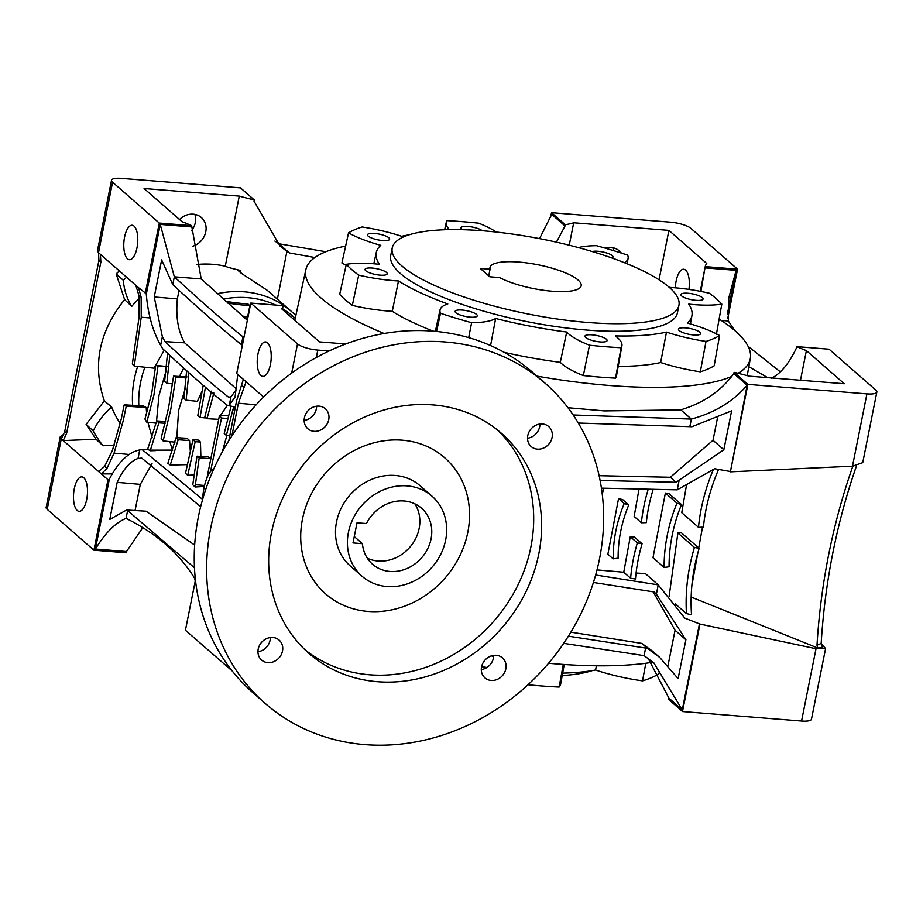 <?xml version="1.0" encoding="UTF-8"?>
<svg xmlns="http://www.w3.org/2000/svg" width="923" height="923" viewBox="0 0 923 923"><rect width="100%" height="100%" fill="white"/><g stroke="black" fill="none" stroke-linecap="round" stroke-linejoin="round"><path stroke-width="1.38" d="M226.839 435.506L222.362 451.693M227.346 405.278L220.516 415.442M218.555 419.33L207.029 418.696L204.894 416.585L211.482 391.156M195.065 487.009L192.769 484.771L196.98 456.181L208.356 456.827L210.559 458.616L199.195 457.866L195.065 487.009L204.318 486.479M213.951 468.538A29.236 11.664 -85.4 0 0 204.018 487.875A29.236 11.664 -85.4 0 0 202.702 499.147M206.752 479.072L219.478 415.385L221.497 418.038L210.525 471.561M192.953 439.729L195.191 441.69L187.727 475.264L185.5 473.326L192.953 439.729L198.122 440.017L200.453 442.048L200.868 456.4M189.55 440.525L178.185 439.752L170.247 465.065L167.859 463.231L176.074 437.64L187.069 438.252L189.55 440.525L190.357 451.878M169.832 441.621L172.566 450.528M165.148 423.276L158.883 422.861L150.207 450.759L148.211 449.489L140.988 449.801L147.576 449.443L156.725 420.888L165.563 421.546M147.922 422.33L152.168 437.571M135.819 285.311L138.531 287.688L141.15 297.298L141.231 317.224L134.239 366.096L132.335 364.008L139.177 316.451L138.831 295.268L135.819 285.311L100.411 254.344L100.861 262.063L66.664 433.187L63.202 440.571L98.599 471.526L104.634 466.392L112.375 450.551L121.375 418.523L124.178 404.839L143.342 405.935L146.18 407.493L146.653 413.689M144.888 367.216A97.019 85.308 131.2 0 0 138.819 405.67M164.236 350.163L154.037 368.173L134.239 366.096M183.723 368.081L179.408 376.469M202.275 390.798L197.384 401.32L186.1 400.155L183.896 398.471L186.631 370.7M166.313 370.054L158.952 395.575L156.356 423.172L146.792 422.157L144.957 419.054L151.741 393.244L155.687 365.393L158.018 365.981L153.91 395.148L146.792 422.157M155.687 365.393L167.663 366.569L158.018 365.981M185.338 388.398L178.577 410.504L176.812 437.687M187 376.907L173.57 376.134L175.855 377.23L170.709 409.835L163.129 440.917L161.156 438.263L168.54 407.943L173.57 376.134M186.284 377.899L175.855 377.23M146.18 407.493L126.22 406.189L123.347 420.242L114.071 453.135L106.953 468.423L101.322 473.903L111.729 473.891M229.642 435.794L226.366 435.46L224.208 433.487L231.108 406.085M188.903 372.754L186.1 400.155M169.855 355.39L166.786 383.276L164.606 381.453L167.617 352.655M172.589 383.876L166.786 383.276M170.363 465.077L187.507 464.604M171.874 450.112L150.472 450.136M232.158 670.929L185.431 630.224L195.457 580.025M227.519 418.465L221.497 418.038M228.2 415.858L219.478 415.385M235.18 407.043L233.888 406.755L232.85 409.708L226.366 435.46M196.98 456.181L199.195 457.866M228.823 440.663L236.611 400.628L243.384 379.376L246.106 381.753L238.388 403.213L231.892 435.875M156.725 420.888L158.883 422.861M150.207 450.759L155.583 450.597M124.178 404.839L126.22 406.189M205.275 417.934L200.037 417.392L197.799 415.442L203.198 385.329M205.437 387.245L200.037 417.392M200.453 442.048L195.191 441.69M187.727 475.264L193.876 475.022M174.966 442.163L163.129 440.917M213.848 393.002L207.029 418.696M176.074 437.64L178.185 439.752M243.384 379.376L236.715 373.538L250.791 303.079L297.506 343.921A15.945 4.154 11.3 0 0 317.8 350.082L329.073 350.982M242.38 345.19L241.399 344.625L242.957 336.826C225.477 322.785 202.599 302.779 174.332 276.808L160.256 224.416L146.388 293.768L138.531 287.688M244.214 336.018L242.957 336.826M146.249 293.71C147.899 313.901 152.699 331.092 160.648 345.283L162.586 348.629C189.169 373.48 210.848 392.448 227.635 405.497L229.273 405.289L235.088 396.913L237.753 374.45M229.273 405.289L230.981 396.74L236.034 390.094M241.399 344.625C223.897 330.665 201.029 310.659 172.774 284.607L174.332 276.808L201.214 278.954L247.352 320.304M160.648 345.283L162.356 336.733L164.986 341.591C190.796 365.646 212.013 384.199 228.65 397.271L230.981 396.74M172.774 284.607L161.64 259.894L154.233 296.964L162.356 336.733M270.416 364.573A17.272 6.888 -85.4 0 0 265.593 341.937A17.272 6.888 -85.4 0 0 258.025 353.74A17.272 6.888 -85.4 0 0 262.847 376.388A17.272 6.888 -85.4 0 0 270.416 364.573M263.597 397.04L246.106 381.753M104.357 400.882L86.116 424.338L96.061 439.244L103.03 445.751A127.005 111.66 -48.8 0 1 93.223 430.937A67.194 59.084 -48.8 0 1 111.637 407.043L104.357 400.882C92.231 365.508 98.969 331.749 124.593 299.594L116.183 273.866L119.367 270.924M196.772 264.474A99.672 87.639 -48.8 0 1 212.855 264.313A99.672 87.639 -48.8 0 1 225.27 266.216L239.276 196.103A108.983 28.394 11.3 0 0 254.275 199.922L240.499 187.877L121.444 178.37A15.945 4.154 11.3 0 0 111.521 180.25L97.411 250.883L98.507 252.671L98.923 260.367L64.725 431.491L61.287 438.898L63.202 440.571L96.061 439.244M136.973 247.883A17.272 6.888 -85.4 0 0 132.151 225.247A17.272 6.888 -85.4 0 0 124.582 237.049A17.272 6.888 -85.4 0 0 129.405 259.686A17.272 6.888 -85.4 0 0 136.973 247.883M145.211 293.514L159.287 223.054L191.626 225.639A82.401 21.46 11.3 0 0 181.969 221.647L144.08 188.511L239.276 196.103M111.521 180.25A15.945 4.154 11.3 0 0 112.583 182.212L159.287 223.054M112.583 182.212L98.507 252.671L100.411 254.344M120.244 423.357A99.672 87.639 -48.8 0 1 111.637 407.043M137.654 366.454A99.672 87.639 131.2 0 0 132.681 405.324M124.593 299.594L131.758 306.355A99.672 87.639 -48.8 0 1 139.142 298.475M233.888 406.755L227.635 405.497M345.629 246.072A226.631 59.037 11.3 0 0 305.848 269.712A226.631 59.037 11.3 0 0 384.049 333.491M537.001 376.134A226.631 59.037 11.3 0 0 609.307 385.468A226.631 59.037 11.3 0 0 731.824 376.399M800.483 380.253L806.402 350.613L844.291 383.749L749.095 376.146A108.983 28.394 11.3 0 0 734.097 372.338L747.872 384.383L866.928 393.879L852.483 466.196L730.393 471.838L747.145 385.226L733.843 373.596C721.44 390.383 704.78 402.128 683.874 408.82L680.874 409.904L604.415 410.908L567.957 407.712M277.373 299.167L286.926 251.368L289.395 252.948L314.881 257.517M289.395 252.948L278.908 243.776L325.865 251.714M295.81 315.654A99.672 87.639 131.2 0 0 291.068 311.143A99.672 87.639 131.2 0 0 244.318 291.818A99.672 87.639 131.2 0 0 217.32 293.71M237.142 269.654L241.307 273.3L267.255 290.318L291.068 311.143M225.27 266.216L228.143 267.37A108.983 28.394 11.3 0 0 240.199 270.381L241.307 273.3M738.054 373.284A226.631 59.037 11.3 0 0 750.318 358.528A226.631 59.037 11.3 0 0 719.132 319.081M275.689 305.063A97.019 85.308 131.2 0 0 247.629 297.668A97.019 85.308 131.2 0 0 223.285 299.11M408.866 234.88A160.948 41.927 11.3 0 0 401.643 236.288A66.456 17.306 11.3 0 0 362.116 226.977A199.356 51.93 11.3 0 0 348.548 232.861A66.456 17.306 11.3 0 0 380.772 245.333A160.948 41.927 11.3 0 0 376.272 252.464A160.948 41.927 11.3 0 0 379.422 264.29A66.456 17.306 11.3 0 0 346.321 264.301A199.356 51.93 11.3 0 0 358.712 275.135A66.456 17.306 11.3 0 0 398.494 280.961L392.252 311.305A161.513 42.077 11.3 0 0 433.337 331.172M392.252 311.305A67.01 17.456 -168.7 0 1 352.321 305.398A199.91 52.08 -168.7 0 1 339.687 294.356L346.321 264.301M346.125 265.201A67.01 17.456 -168.7 0 1 341.902 262.974L348.548 232.861M719.594 335.534L714.16 365.82A199.91 52.08 -168.7 0 1 700.326 371.819A67.01 17.456 -168.7 0 1 660.637 362.531L666.487 332.107A66.456 17.306 11.3 0 0 706.014 341.418A199.356 51.93 11.3 0 0 719.594 335.534A66.456 17.306 11.3 0 0 687.37 323.062A160.948 41.927 11.3 0 0 691.938 315.539A160.948 41.927 11.3 0 0 688.708 304.105A66.456 17.306 11.3 0 0 693.877 304.59A66.456 17.306 11.3 0 0 721.809 304.094A199.356 51.93 11.3 0 0 709.418 293.26A66.456 17.306 11.3 0 0 674.644 287.768A66.456 17.306 11.3 0 0 669.648 287.434A160.948 41.927 11.3 0 0 668.61 286.776M618.202 366.396A161.513 42.077 11.3 0 0 660.637 362.531M621.929 345.767L616.449 376.076A67.01 17.456 -168.7 0 1 615.537 378.13A199.91 52.08 -168.7 0 1 583.348 375.557A67.01 17.456 -168.7 0 1 560.284 362.335L566.699 332.038A66.456 17.306 11.3 0 0 589.497 345.214A199.356 51.93 11.3 0 0 621.087 347.74A66.456 17.306 11.3 0 0 621.929 345.767A66.456 17.306 11.3 0 0 615.295 335.914A160.948 41.927 11.3 0 0 666.487 332.107M504.143 352.321A161.513 42.077 11.3 0 0 560.284 362.335M716.375 334.438L721.809 304.094M496.286 232.042A66.456 17.306 11.3 0 0 478.645 223.181A199.356 51.93 11.3 0 0 462.573 221.682A199.356 51.93 11.3 0 0 447.055 220.655A66.456 17.306 11.3 0 0 446.236 222.466A66.456 17.306 11.3 0 0 449.455 229.619M398.494 280.961A160.948 41.927 11.3 0 0 447.793 303.944A66.456 17.306 11.3 0 0 440.052 309.886A66.456 17.306 11.3 0 0 440.502 313.278A199.356 51.93 11.3 0 0 471.607 322.715A66.456 17.306 11.3 0 0 495.639 318.481A160.948 41.927 11.3 0 0 566.699 332.038M495.639 318.481L490.575 345.571M374.53 233.438A11.295 2.942 11.3 0 0 367.504 234.765A11.295 2.942 11.3 0 0 382.63 240.522A11.295 2.942 11.3 0 0 389.656 239.195A11.295 2.942 11.3 0 0 374.53 233.438M462.146 310.059A11.295 2.942 11.3 0 0 455.12 311.386A11.295 2.942 11.3 0 0 470.257 317.143A11.295 2.942 11.3 0 0 477.283 315.816A11.295 2.942 11.3 0 0 462.146 310.059M591.978 334.83A11.295 2.942 11.3 0 0 584.951 336.157A11.295 2.942 11.3 0 0 600.077 341.914A11.295 2.942 11.3 0 0 607.103 340.587A11.295 2.942 11.3 0 0 591.978 334.83M685.501 327.873A11.295 2.942 11.3 0 0 678.474 329.199A11.295 2.942 11.3 0 0 693.611 334.957A11.295 2.942 11.3 0 0 700.638 333.63A11.295 2.942 11.3 0 0 685.501 327.873M372.084 268.051A11.295 2.942 11.3 0 0 365.058 269.389A11.295 2.942 11.3 0 0 380.184 275.146A11.295 2.942 11.3 0 0 387.21 273.808A11.295 2.942 11.3 0 0 372.084 268.051M482.314 230.738A11.295 2.942 11.3 0 0 468.053 226.47A11.295 2.942 11.3 0 0 461.027 227.808A11.295 2.942 11.3 0 0 462.435 229.689M611.88 257.967A11.295 2.942 11.3 0 0 613.01 257.009A11.295 2.942 11.3 0 0 597.885 251.252A11.295 2.942 11.3 0 0 592.243 251.541M687.947 293.249A11.295 2.942 11.3 0 0 680.92 294.575A11.295 2.942 11.3 0 0 696.057 300.333A11.295 2.942 11.3 0 0 703.084 299.006A11.295 2.942 11.3 0 0 687.947 293.249M392.217 247.999L390.706 255.556A146.192 38.085 11.3 0 0 586.497 330.042A146.192 38.085 11.3 0 0 677.424 312.839L678.936 305.294A146.192 38.085 11.3 0 0 483.144 230.808A146.192 38.085 11.3 0 0 392.217 247.999A146.192 38.085 11.3 0 0 587.997 322.496A146.192 38.085 11.3 0 0 678.936 305.294M624.456 262.697A66.456 17.306 11.3 0 0 628.113 258.348A66.456 17.306 11.3 0 0 627.628 255.117A199.356 51.93 11.3 0 0 596.535 245.68A66.456 17.306 11.3 0 0 578.398 247.583M499.597 277.569A46.519 12.114 11.3 0 0 552.254 291.23A46.519 12.114 11.3 0 0 581.19 285.761A46.519 12.114 11.3 0 0 518.899 262.063A46.519 12.114 11.3 0 0 489.963 267.532A46.519 12.114 11.3 0 0 490.067 269.228L480.272 268.443L489.801 276.785L499.597 277.569M488.74 275.85L490.067 269.228M562.211 675.567A146.192 38.085 11.3 0 0 592.266 670.606M481.61 666.66A160.81 41.893 11.3 0 0 486.917 667.479M659.103 672.821L658.941 673.744A205.575 53.557 -168.7 0 1 642.523 680.862A72.663 18.933 -168.7 0 1 595.531 670.006L596.42 665.795M562.661 673.121A160.81 41.893 11.3 0 0 595.531 670.006M564.218 664.502L560.653 684.197A72.663 18.933 -168.7 0 1 559.13 687.07A205.575 53.557 -168.7 0 1 527.991 684.762M491.232 655.93A231.731 60.364 11.3 0 0 493.69 656.322M548.562 663.268A231.731 60.364 11.3 0 0 555.819 663.879A231.731 60.364 11.3 0 0 651.753 662.414M352.321 305.398L358.712 275.135M642.523 680.862L645.812 663.279M700.326 371.819L706.014 341.418M559.13 687.07L563.261 664.433M615.537 378.13L621.087 347.74M583.348 375.557L589.497 345.214M468.688 337.622L471.607 322.715M436.567 331.461L440.502 313.278M295.21 318.366A97.019 85.308 131.2 0 0 282.53 308.732M563.688 643.343L644.092 655.63L645.615 648.05L568.395 636.166M600.088 480.456L676.063 482.279L723.851 449.743L731.627 410.839L691.904 426.749L689.85 426.668L691.362 419.077L680.874 409.904M747.145 385.226C733.116 401.54 714.529 412.823 691.362 419.077L573.414 414.992M767.601 377.622L748.841 366.696M727.312 314.374L736.104 270.347L728.778 297.967L728.316 320.996L721.209 320.431M728.316 320.996L734.627 330.422M748.091 346.321L780.223 371.773M644.092 655.63L653.853 662.899L682.27 709.856L668.979 698.226L668.725 699.484L682.501 711.541L699.98 624.075L816.013 648.719L825.589 648.523L821.32 643.942M856.521 465.792A664.514 600.55 -113.4 0 0 821.17 643.446A26.582 24.021 -113.4 0 0 822.555 647.381L817.916 648.061L691.165 597.054M686.458 613.633L691.535 614.718A186.065 163.59 -48.8 0 1 699.173 548.343L694.442 547.443A191.384 168.274 131.2 0 0 686.458 613.633L675.244 603.838M593.408 582.471L654.142 591.966L656.38 594.17L658.237 584.859L684.785 618.098L699.98 624.075M595.635 575.006L658.237 584.859L645.292 573.541L636.074 573.045M669.14 596.212L677.886 532.963L694.442 547.443M677.886 532.963L681.428 532.825L699.173 548.343M852.483 466.196L862.74 462.631L876.85 392.01A15.945 4.154 11.3 0 0 875.789 390.048L829.085 349.206L796.734 346.621A82.401 21.46 11.3 0 0 806.402 350.613M601.427 488.152L677.228 489.848L714.633 468.734L729.92 471.422M686.458 485.325L681.751 512.692L698.469 527.31L703.407 527.183A186.065 163.59 -48.8 0 1 718.613 469.334M713.341 469.611A191.384 168.274 131.2 0 0 698.469 527.31M638.958 489.49L634.147 516.442L641.37 522.753L646.308 522.66A172.232 151.441 -48.8 0 1 653.057 489.744M648.084 489.675A177.551 156.114 131.2 0 0 641.37 522.753M602.258 494.255A256.04 225.12 -48.8 0 1 603.734 488.267M691.881 585.482L697.73 553.408M698.723 547.939L702.507 527.206M817.916 648.061A26.582 24.021 66.6 0 1 816.993 645.246A664.514 600.55 66.6 0 1 852.702 466.577A26.582 24.021 -113.4 0 1 853.06 466.173M630.617 578.236A1403.456 1233.97 -48.8 0 1 635.486 578.998A172.232 151.441 -48.8 0 1 642.085 543.751L637.343 542.886A177.551 156.114 131.2 0 0 630.617 578.236L623.752 572.225L596.996 569.906M623.752 572.225L630.271 536.69L637.343 542.886M630.271 536.69L634.493 537.117L642.085 543.751M659.034 279.784L668.91 230.381L706.799 263.517A82.401 21.46 11.3 0 0 705.253 266.493A82.401 21.46 11.3 0 0 705.23 266.609L737.569 269.181L690.865 228.339A15.945 4.154 11.3 0 0 670.571 222.178L551.516 212.682L565.291 224.727A108.983 28.394 11.3 0 0 573.702 222.778L668.91 230.381M688.95 289.395A17.272 6.888 -85.4 0 0 683.712 269.239A17.272 6.888 -85.4 0 0 676.132 281.042A17.272 6.888 -85.4 0 0 675.359 287.826M737.569 269.181L727.751 318.331M274.858 241.053L278.908 243.776M539.551 238.619L551.735 214.355L565.038 225.985L565.291 224.727M689.85 426.668L578.294 423.034M677.228 489.848L679.086 480.537M191.626 225.639L201.214 278.954M114.129 445.232L103.03 445.751M86.681 499.539A17.272 6.888 -85.4 0 0 81.859 476.891A17.272 6.888 -85.4 0 0 74.29 488.705A17.272 6.888 -85.4 0 0 79.113 511.342A17.272 6.888 -85.4 0 0 86.681 499.539M47.211 509.358L61.287 438.898L60.26 436.775L46.15 507.396A15.945 4.154 11.3 0 0 47.211 509.358L93.915 550.2L108.003 479.741L98.599 471.526M140.988 449.801L139.731 449.928C128.516 452.108 118.306 462.008 109.099 479.648L108.003 479.741M202.622 499.447L142.373 449.789M194.857 214.378A17.272 15.195 -48.8 0 1 191.361 230.854M179.512 219.501A17.272 15.195 -48.8 0 1 193.253 214.171A17.272 15.195 -48.8 0 1 201.364 217.516A17.272 15.195 -48.8 0 1 205.368 233.427A17.272 15.195 -48.8 0 1 192.757 246.199M60.26 436.775L63.745 434.248M147.576 449.455L148.211 449.489M682.501 711.541L801.556 721.036A15.945 4.154 11.3 0 0 811.479 719.155L825.589 648.523M682.27 709.856L699.496 623.66M656.38 594.17L685.893 639.72L678.117 678.624L659.68 657.395L647.588 648.511L645.615 648.05M142.777 527.633L126.509 551.527L95.381 549.047L109.249 479.683M93.915 550.2L126.266 552.785L126.509 551.527M95.381 549.047C105.349 532.836 115.571 522.626 126.059 518.391L127.616 510.592L126.555 510.027L109.779 519.43L117.186 482.36C123.244 469.207 130.189 461.246 138.023 458.477L139.731 449.928M126.059 518.391C156.506 533.471 179.385 553.477 194.684 578.409L195.088 576.402M194.476 567.795L127.616 510.592M138.023 458.477L141.715 458.062L200.66 506.739M194.684 578.409L195.249 581.075M648.142 658.353L668.979 698.226M345.664 343.967L319.462 341.879L281.573 308.744A82.401 21.46 11.3 0 0 283.119 305.767A82.401 21.46 11.3 0 0 283.142 305.651L250.791 303.079M254.275 199.922L254.021 201.179L280.038 246.026L286.926 251.368M866.928 393.879A15.945 4.154 11.3 0 0 876.85 392.01M556.407 242.138L565.038 225.985M612.768 247.722A17.272 15.195 -48.8 0 1 613.426 250.595M550.558 217.447L551.516 212.682M605.246 248.149A17.272 15.195 -48.8 0 1 611.176 247.502A17.272 15.195 -48.8 0 1 619.287 250.86A17.272 15.195 -48.8 0 1 621.294 253.052M191.384 226.896L160.256 224.416M736.104 270.347L704.976 267.866L705.23 266.609M796.734 346.621L796.491 347.879C789.061 363.535 780.673 373.677 771.328 378.315M569.226 245.195L573.702 222.778M734.097 372.338L733.843 373.596M700.903 291.437L704.976 267.866M730.393 471.838L747.872 384.383M64.725 431.491L66.664 433.187M98.923 260.367L100.861 262.063M104.634 466.392L106.953 468.423M241.641 385.168L243.972 387.199M138.831 295.268L141.15 297.298M244.445 317.789A85.054 22.164 11.3 0 0 247.768 318.239M242.472 316.081A79.747 20.768 11.3 0 0 248.045 316.831M227.739 303.09A111.637 29.086 11.3 0 0 249.856 305.732L248.091 304.082A106.318 27.702 11.3 0 1 225.823 301.383M247.641 316.774L249.856 305.732M653.115 591.77L675.059 630.247L685.893 639.72M675.059 630.247L667.998 665.598M659.68 657.395L652.561 651.177L641.75 643.4L647.588 648.511M641.75 643.4L570.864 632.151M599.096 475.691L670.34 477.272L676.063 482.279M670.34 477.272L713.018 440.283L717.471 417.981M713.018 440.283L723.851 449.743M194.661 545.078L146.053 511.192L126.555 510.027M135.058 510.534L140.296 484.367L117.186 482.36M140.296 484.367L152.03 463.623M179.05 290.387L177.354 298.902C175.658 316.889 178.093 331.53 184.669 342.825L236.173 388.721M184.669 342.825L164.986 341.591M177.354 298.902L154.233 296.964M131.758 306.355A67.194 59.084 -48.8 0 1 123.324 280.315A127.005 111.66 -48.8 0 1 126.601 277.246M123.324 280.315L116.183 273.866M93.223 430.937L86.116 424.338M821.17 643.446L816.993 645.246M853.752 466.127L852.702 466.577M613.172 558.853L607.865 554.215L618.56 498.524L622.794 499.712L628.771 504.939L624.236 503.496A138.219 121.524 131.2 0 0 613.172 558.853L618.133 558.173A132.9 116.852 -48.8 0 1 628.771 504.939M664.11 567.449L652.988 557.734L665.379 493.032L669.094 493.724L681.509 504.581L676.951 503.162A164.802 144.899 131.2 0 0 664.11 567.449L669.071 566.791A159.483 140.227 -48.8 0 1 681.509 504.581M665.379 493.032L676.951 503.162M618.56 498.524L624.236 503.496M267.832 662.645A13.291 11.687 131.2 0 0 281.273 654.58A13.291 11.687 131.2 0 0 279.092 640.054A13.291 11.687 131.2 0 0 272.862 637.481A13.291 11.687 131.2 0 0 259.421 645.546A13.291 11.687 131.2 0 0 261.601 660.06A13.291 11.687 131.2 0 0 267.832 662.645M257.944 651.742A13.291 11.687 131.2 0 0 270.358 637.539M491.186 680.459A13.291 11.687 131.2 0 0 504.627 672.394A13.291 11.687 131.2 0 0 502.447 657.868A13.291 11.687 131.2 0 0 496.216 655.295A13.291 11.687 131.2 0 0 482.775 663.36A13.291 11.687 131.2 0 0 484.956 677.886A13.291 11.687 131.2 0 0 491.186 680.459M481.298 669.556A13.291 11.687 131.2 0 0 493.713 655.353M537.417 449.132A13.291 11.687 131.2 0 0 550.858 441.067A13.291 11.687 131.2 0 0 548.677 426.541A13.291 11.687 131.2 0 0 542.436 423.969A13.291 11.687 131.2 0 0 528.994 432.033A13.291 11.687 131.2 0 0 531.175 446.547A13.291 11.687 131.2 0 0 537.417 449.132M527.518 438.229A13.291 11.687 131.2 0 0 539.943 424.026M314.062 431.318A13.291 11.687 131.2 0 0 327.503 423.253A13.291 11.687 131.2 0 0 325.323 408.727A13.291 11.687 131.2 0 0 319.081 406.143A13.291 11.687 131.2 0 0 305.64 414.208A13.291 11.687 131.2 0 0 307.821 428.734A13.291 11.687 131.2 0 0 314.062 431.318M304.163 420.415A13.291 11.687 131.2 0 0 316.589 406.212M545.112 383.23L532.721 372.396A212.648 186.965 131.2 0 0 432.979 331.149A212.648 186.965 131.2 0 0 217.92 460.173A212.648 186.965 131.2 0 0 252.764 692.538L265.155 703.384A212.648 186.965 131.2 0 0 364.908 744.63A212.648 186.965 131.2 0 0 579.967 615.595A212.648 186.965 131.2 0 0 545.112 383.23A212.648 186.965 131.2 0 0 445.371 341.983A212.648 186.965 131.2 0 0 230.312 471.007A212.648 186.965 131.2 0 0 265.155 703.384M377.484 681.716A146.192 128.539 131.2 0 0 525.337 593.004A146.192 128.539 131.2 0 0 501.374 433.256A146.192 128.539 131.2 0 0 432.795 404.897A146.192 128.539 131.2 0 0 284.942 493.597A146.192 128.539 131.2 0 0 308.905 653.357A146.192 128.539 131.2 0 0 377.484 681.716M305.028 649.804A146.192 128.539 131.2 0 0 369.569 674.794A146.192 128.539 131.2 0 0 516.072 588.724A146.192 128.539 131.2 0 0 497.335 429.887M368.012 611.418A90.431 79.516 131.2 0 0 467.788 532.398A90.431 79.516 131.2 0 0 402.232 440.179A90.431 79.516 131.2 0 0 302.456 519.199A90.431 79.516 131.2 0 0 368.012 611.418M432.033 496.193L420.115 485.775A53.165 46.738 131.2 0 0 395.182 475.472A53.165 46.738 131.2 0 0 341.418 507.731A53.165 46.738 131.2 0 0 350.129 565.822L362.035 576.24A53.165 46.738 131.2 0 0 386.979 586.543A53.165 46.738 131.2 0 0 440.744 554.296A53.165 46.738 131.2 0 0 432.033 496.193A53.165 46.738 131.2 0 0 407.089 485.89A53.165 46.738 131.2 0 0 353.324 518.149A53.165 46.738 131.2 0 0 362.035 576.24M389.991 571.452A37.208 32.72 131.2 0 0 427.626 548.873A37.208 32.72 131.2 0 0 421.534 508.204A37.208 32.72 131.2 0 0 404.078 500.981A37.208 32.72 131.2 0 0 366.443 523.549L357.016 522.799L352.99 542.932L362.427 543.682A37.208 32.72 131.2 0 0 372.534 564.23A37.208 32.72 131.2 0 0 389.991 571.452M367.308 558.184A37.208 32.72 131.2 0 0 378.084 561.034A37.208 32.72 131.2 0 0 413.481 542.378A37.208 32.72 131.2 0 0 414.842 503.831M354.259 536.551L362.427 543.682M234.58 409.858L232.85 409.708M149.884 317.927L141.231 317.224M204.548 485.475L195.249 484.737M256.144 404.782L238.388 403.213M129.52 454.497L114.071 453.135M214.482 394.894L213.225 394.779M297.506 343.921L291.668 373.134M317.8 350.082L316.324 357.478M816.013 648.719L801.556 721.036M305.848 269.712L294.795 320.304M750.318 358.528L747.226 375.638M691.938 315.539L690.416 323.927M376.272 252.464L373.803 263.77M446.236 222.466L444.644 229.746M628.113 258.348L627.132 263.782M440.052 309.886L435.356 331.345M282.38 309.459L283.119 305.767M700.292 291.322L705.253 266.493"/></g></svg>
